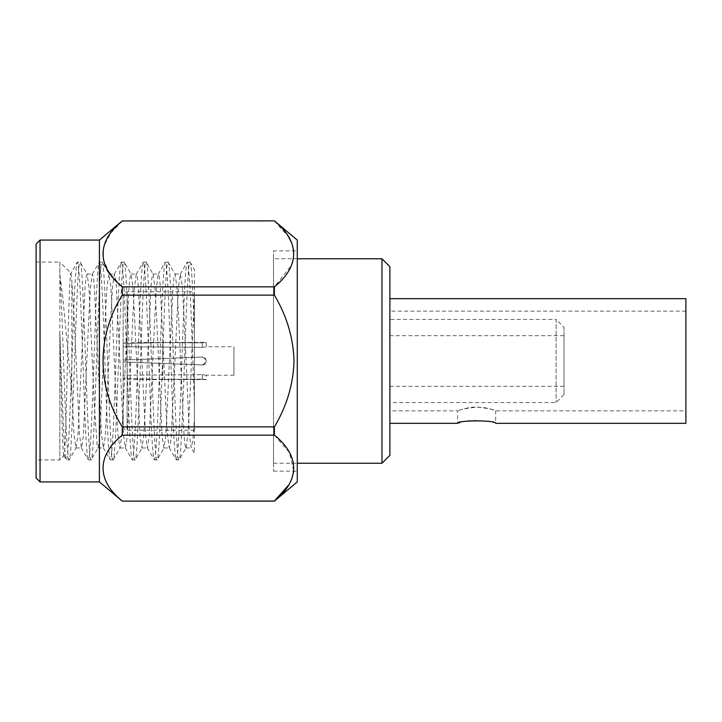 <?xml version="1.0" encoding="UTF-8"?>
<svg xmlns="http://www.w3.org/2000/svg" width="722" height="722" viewBox="0 0 722 722"><rect width="100%" height="100%" fill="white"/><g stroke="black" fill="none" stroke-linecap="round" stroke-linejoin="round"><path stroke-width="0.54" stroke-dasharray="3.61 2.71" d="M685.9 410.854L685.9 311.146L685.9 410.854L495.68 410.854C494.543 409.636 488.198 408.381 476.655 407.073C473.722 406.856 469.228 407.497 463.172 409.004L457.595 410.854L463.181 408.995L476.646 407.073L483.948 407.659C487.16 407.903 494.886 410.448 495.68 410.854L495.68 423.318C496.267 422.199 469.679 417.975 460.094 422.596M389.889 410.854L389.889 311.146L389.889 410.854L457.595 410.854L457.595 423.318L459.192 422.848M389.889 298.682L389.889 423.318L389.889 298.682M685.9 423.318L685.9 298.682M685.9 311.146L389.889 311.146M564.008 327.364L564.008 394.636L564.008 327.364L556.093 319.449L556.093 402.551L556.093 319.449L389.889 319.449L389.889 402.551L389.889 319.449M389.889 335.676L389.889 386.324L389.889 335.676L564.008 335.676L564.008 386.324L564.008 335.676M381.974 258.765L381.974 463.235M273.53 258.765L273.53 463.235L273.53 258.765L297.274 258.765M389.889 455.32L389.889 266.68M202.304 357.047L162.73 358.536L162.73 342.562L162.73 358.536L202.304 357.047C207.394 356.885 207.404 365.106 202.304 364.953L162.73 363.464L162.73 379.438L162.73 363.464L202.304 364.953C207.394 365.115 207.404 356.894 202.304 357.047L123.155 360.034L202.304 357.047C207.413 359.682 207.413 362.318 202.304 364.953L123.155 361.966L202.304 364.953C207.413 362.318 207.413 359.682 202.304 357.047M162.73 342.562L202.304 342.824C207.394 342.363 207.394 342.363 202.304 342.824C207.394 342.363 207.394 342.363 202.304 342.824L162.73 342.562L123.155 343.618L123.155 346.786L202.304 347.318L202.304 342.824L202.304 347.318L123.155 346.786L123.155 343.618L162.73 342.562M123.155 342.399L123.155 379.601L123.155 342.399L206.257 342.399L206.257 346.759L233.955 346.759L233.955 375.241L233.955 346.759M162.73 379.438L202.304 379.176C207.394 379.637 207.394 379.637 202.304 379.176C207.394 379.637 207.394 379.637 202.304 379.176L162.73 379.438L123.155 378.382L162.73 379.438M297.274 250.85L297.274 471.15L297.274 250.85L273.53 250.85L273.53 471.15L273.53 250.85M297.274 240.074L297.274 481.926M122.289 220.878L274.396 220.878M274.396 295.108L122.289 295.108L122.289 286.851L274.396 286.851L274.396 295.108C286.796 315.938 293.34 337.869 294.016 360.901C293.403 383.914 286.869 405.908 274.396 426.892L122.289 426.892L122.289 435.149L274.396 435.149L274.396 426.892M122.289 501.122L274.396 501.122M274.396 435.149L289.423 452.532L293.836 471.15M291.589 479.336L288.475 485.211M274.396 220.959L288.475 236.789M291.589 242.664L294.016 253.963L291.535 265.272L274.396 286.851M122.289 220.959L110.728 233.188L103.86 246.031L103.192 259.144L108.977 272.176M110.285 274.035L122.289 286.851M122.289 295.108C96.567 336.019 96.721 386.243 122.289 426.892M122.289 435.149C96.567 455.6 96.721 480.708 122.289 501.041M99.419 240.074L99.419 481.926M123.155 295.704L123.155 426.296L123.155 295.704C123.408 293.322 124.725 292.004 127.117 291.751L194.389 291.751L194.389 430.249L194.389 291.751M40.053 240.074L40.053 481.926M36.1 477.973L36.1 244.027M36.1 459.932L36.1 262.068L36.1 459.932L59.845 459.932L59.845 332.138C62.146 393.923 64.204 461.728 66.406 459.932C67.633 458.596 68.852 442.108 70.07 410.466L73.734 311.534C74.962 279.892 76.18 263.404 77.398 262.068C78.626 263.404 79.844 279.892 81.063 311.534L84.727 410.466C85.954 442.108 87.172 458.596 88.391 459.932C89.609 458.596 90.837 442.108 92.055 410.466L95.719 311.534C96.938 279.892 98.165 263.404 99.383 262.068C100.602 263.404 101.829 279.892 103.047 311.534L106.712 410.466C107.93 442.108 109.157 458.596 110.376 459.932C111.594 458.596 112.822 442.108 114.04 410.466L117.704 311.534C118.922 279.892 120.15 263.404 121.368 262.068C122.587 263.404 123.814 279.892 125.032 311.534L128.696 410.466C129.915 442.108 131.142 458.596 132.361 459.932C133.579 458.596 134.806 442.108 136.025 410.466L139.689 311.534C140.907 279.892 142.135 263.404 143.353 262.068C144.571 263.404 145.799 279.892 147.017 311.534L150.681 410.466C151.9 442.108 153.127 458.596 154.346 459.932C155.564 458.596 156.791 442.108 158.01 410.466L161.674 311.534C162.892 279.892 164.12 263.404 165.338 262.068C166.556 263.404 167.784 279.892 169.002 311.534L172.666 410.466C173.885 442.108 175.112 458.596 176.33 459.932C177.549 458.596 178.776 442.108 179.995 410.466L183.659 311.534C184.877 279.892 186.105 263.404 187.323 262.068C188.541 263.404 189.769 279.892 190.987 311.534L194.389 403.372L194.389 295.081L194.389 418.841L192.846 440.51L191.195 447.775L189.444 434.752L184.074 317.518L182.242 285.686L180.41 274.035L178.451 287.248L171.249 436.314L170.284 445.104L169.21 447.775L167.459 434.752L165.753 404.482L160.257 285.686L159.291 276.896L158.217 274.225L156.466 287.248L154.761 317.518L149.264 436.314L147.432 447.965L145.474 434.752L138.272 285.686L137.315 276.896L136.232 274.225L134.482 287.248L132.776 317.518L127.28 436.314L125.447 447.965L123.489 434.752L116.287 285.686L115.33 276.896L114.247 274.225L112.497 287.248L110.791 317.518L105.295 436.314L103.463 447.965L101.504 434.752L94.302 285.686L93.346 276.896L92.263 274.225L90.512 287.248L88.815 317.518L83.319 436.314L81.487 447.965L79.519 434.752L74.158 317.518L71.812 280.362L70.973 273.205L59.845 262.068L59.845 459.932L64.005 455.772C65.17 455.79 66.325 409.672 67.489 361C68.653 312.121 69.808 270.723 70.973 273.205L77.218 262.23L80.07 262.068L87.191 274.225L86.108 276.896L85.151 285.686L77.949 434.752L75.99 447.965L74.158 436.314L71.812 392.353L71.812 280.362M194.389 403.372L194.389 453.317L191.195 447.775M180.202 274.225L187.133 262.23L190.193 262.23M169.21 447.775L176.33 459.932L179.2 459.77L186.123 447.775L185.04 445.104L184.074 436.314L178.578 317.518L176.872 287.248L175.13 274.225L174.047 276.896L173.081 285.686L165.88 434.752L163.921 447.965L162.089 436.314L156.593 317.518L154.887 287.248L153.145 274.225L152.062 276.896L151.097 285.686L143.895 434.752L141.936 447.965L140.104 436.314L134.608 317.518L132.902 287.248L131.16 274.225L130.077 276.896L129.112 285.686L121.919 434.752L119.951 447.965L118.119 436.314L116.287 404.482L110.926 287.248L108.959 274.035L107.127 285.686L105.295 317.518L99.934 434.752L98.183 447.775L97.1 445.104L94.302 404.482L88.941 287.248L87.191 274.225M158.217 274.225L165.157 262.23L168.208 262.23M147.225 447.775L154.346 459.932L157.215 459.77L164.138 447.775M136.232 274.225L143.353 262.068L146.223 262.23L153.145 274.225M125.24 447.775L132.361 459.932L135.231 459.77L142.153 447.775M114.247 274.225L121.368 262.068L124.238 262.23L131.16 274.225M103.255 447.775L110.195 459.77L113.246 459.77M92.263 274.225L99.383 262.068L102.253 262.23L109.175 274.225M81.27 447.775L88.391 459.932L91.261 459.77L98.183 447.775M63.888 455.726L66.406 459.932L69.077 459.932L76.198 447.775M59.845 332.138C61.235 393.273 62.615 459.688 64.005 455.772L63.87 455.726M190.175 262.239L194.389 269.514L194.389 295.081L189.57 404.482L187.864 434.752L186.123 447.775M71.812 392.353L62.769 297.392L59.845 274.351L59.845 262.068L36.1 262.068M59.845 274.351C61.713 298.926 63.554 364.872 65.413 410.466C66.632 442.108 67.859 458.596 69.077 459.932C72.741 466.042 76.406 255.958 80.07 262.068C83.734 255.958 87.398 466.042 91.062 459.932C94.726 466.042 98.391 255.958 102.055 262.068C105.719 255.958 109.383 466.042 113.047 459.932C116.711 466.042 120.375 255.958 124.04 262.068C127.704 255.958 131.368 466.042 135.032 459.932C138.696 466.042 142.36 255.958 146.025 262.068C149.689 255.958 153.353 466.042 157.017 459.932C160.681 466.042 164.345 255.958 168.009 262.068C171.674 255.958 175.338 466.042 179.002 459.932C182.666 466.042 186.33 255.958 189.994 262.068C191.456 261.454 192.918 290.479 194.38 330.432M202.304 379.176L202.304 374.682L123.155 375.214L202.304 374.682C207.413 375.296 207.413 375.296 202.304 374.682C207.413 375.296 207.413 375.296 202.304 374.682L202.304 379.176M123.155 375.214L123.155 361.966L123.155 375.214M123.155 343.618L123.155 360.034L123.155 343.618M123.155 346.786L123.155 360.034L123.155 346.786M202.304 347.318C207.413 346.704 207.413 346.704 202.304 347.318C207.413 346.704 207.413 346.704 202.304 347.318M233.955 375.241L206.257 375.241L206.257 379.601L123.155 379.601M127.117 291.751L127.117 430.249L127.117 291.751M564.008 394.636L556.093 402.551L389.889 402.551M564.008 386.324L389.889 386.324M273.53 463.235L297.274 463.235M194.389 430.249L127.117 430.249C124.725 429.996 123.408 428.678 123.155 426.296M185.906 447.965L191.402 447.965M174.914 274.035L180.41 274.035M163.921 447.965L169.417 447.965M152.929 274.035L158.425 274.035M141.936 447.965L147.432 447.965M130.944 274.035L136.44 274.035M119.951 447.965L125.447 447.965M108.959 274.035L114.455 274.035M97.966 447.965L103.463 447.965M86.983 274.035L92.479 274.035M75.99 447.965L81.487 447.965M113.237 459.761L120.168 447.775M168.199 262.239L175.13 274.225M273.53 471.15L297.274 471.15"/><path stroke-width="1.08" d="M389.889 298.682L685.9 298.682L685.9 423.318L495.68 423.318C496.754 420.078 456.521 420.114 457.595 423.318L389.889 423.318M459.192 422.848L460.094 422.596M297.274 463.235L381.974 463.235L381.974 258.765L297.274 258.765M381.974 258.765L389.889 266.68L389.889 455.32L381.974 463.235M288.475 485.211L274.396 501.041L122.289 501.122L274.396 501.122L297.274 481.926L297.274 240.074L274.396 220.878L122.289 220.959L274.396 220.878M274.396 426.892L122.289 426.892L122.289 435.149L274.396 435.149L274.396 426.892C286.796 406.062 293.34 384.131 294.016 361.099C293.403 338.086 286.869 316.092 274.396 295.108L122.289 295.108L122.289 286.851L274.396 286.851L274.396 295.108M293.836 471.15L291.589 479.336M288.475 236.789L291.589 242.664M274.396 286.851C299.982 266.319 300.162 241.635 274.396 220.959M274.396 501.122L274.396 501.041C299.982 480.509 300.162 455.826 274.396 435.149M122.289 501.041C96.567 480.581 96.721 455.465 122.289 435.149M122.289 426.892C96.567 385.981 96.721 335.757 122.289 295.108M122.289 286.851C96.567 266.4 96.721 241.292 122.289 220.959M108.977 272.176L110.285 274.035M40.053 481.926L40.053 240.074L36.1 244.027L36.1 477.973L40.053 481.926L99.419 481.926L99.419 240.074L122.289 220.878M40.053 240.074L99.419 240.074M99.419 481.926L122.289 501.122"/></g></svg>
